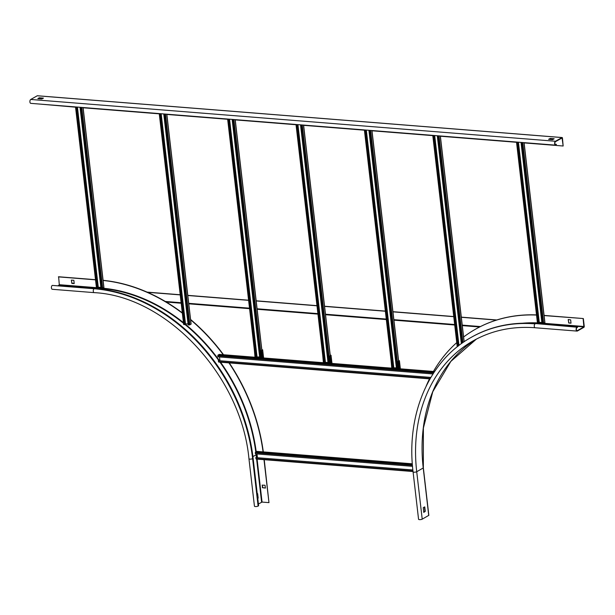 <?xml version="1.0" encoding="UTF-8"?>
<svg xmlns="http://www.w3.org/2000/svg" width="615" height="615" viewBox="0 0 615 615"><rect width="100%" height="100%" fill="white"/><g stroke="black" fill="none" stroke-linecap="round" stroke-linejoin="round"><path stroke-width="0.92" d="M423.674 512.21L424.927 511.334L424.419 506.96M422.213 519.16A1.999 0.577 173.4 0 1 420.022 519.644A1.999 0.577 173.4 0 1 418.561 519.252L413.072 471.82A1.999 0.577 -6.6 0 0 414.533 472.205A1.999 0.577 -6.6 0 0 416.724 471.728L423.351 467.9L428.84 515.332L422.213 519.16L416.724 471.728A162.944 128.858 60.4 0 1 473.096 340.887C491.746 330.424 512.441 326.042 535.181 327.757A1.999 1.076 -85.4 0 1 534.258 326.027A1.999 1.076 -85.4 0 1 535.119 323.867A166.934 132.017 -119.6 0 0 471.128 337.42C429.055 360.605 405.923 414.433 413.072 471.82M536.526 315.049A171.916 135.961 -119.6 0 0 475.357 329.286A171.916 135.961 -119.6 0 0 463.618 336.997M456.753 342.624A171.916 135.961 -119.6 0 0 433.429 371.452M429.478 378.848A171.916 135.961 -119.6 0 0 426.157 386.151M583.12 318.67L583.889 326.911L577.385 330.601A1.576 0.853 -85.4 0 1 577.085 330.678A1.576 0.853 -85.4 0 1 576.347 329.309A1.576 0.853 -85.4 0 1 577.031 327.595L577.57 327.295L576.993 327.203A1.999 1.076 94.6 0 0 576.124 329.363A1.999 1.076 94.6 0 0 577.047 331.093A1.999 1.076 94.6 0 0 577.431 331.001L583.935 327.311A0.746 0.407 94.6 0 0 584.25 326.373L583.343 318.547L543.991 315.557M568.691 323.006L568.291 319.523L570.682 319.869L570.989 323.167L568.691 323.006L571.051 323.044M583.343 318.547L544.083 315.418M475.464 329.225A171.916 135.961 60.4 0 1 475.572 329.163A171.916 135.961 60.4 0 1 536.511 314.911M568.168 319.669L568.913 322.875M423.243 507.629L424.765 506.929L425.273 511.357L423.758 512.38L423.243 507.629M577.523 326.903L535.657 323.567A166.934 132.017 60.4 0 0 471.659 337.112L471.128 337.42M95.502 279.694L58.617 276.75L59.301 284.707L58.394 285.56M258.1 506.091L252.611 458.652A1.999 0.577 -6.6 0 1 250.413 459.136A1.999 0.577 -6.6 0 1 248.952 458.752L254.441 506.183A1.999 0.577 173.4 0 0 255.901 506.568A1.999 0.577 173.4 0 0 258.1 506.091L258.631 505.784L253.142 458.352A166.934 132.017 60.4 0 0 94.664 288.443L52.267 285.414A1.999 1.076 -85.4 0 0 51.399 287.574A1.999 1.076 -85.4 0 0 52.329 289.296L94.195 292.632A1.999 1.076 94.6 0 1 93.265 290.91A1.999 1.076 94.6 0 1 94.133 288.75L52.267 285.414M95.517 279.833L58.402 276.881M263.074 451.917A171.916 135.961 -119.6 0 0 228.957 362.881M223.23 354.747A171.916 135.961 -119.6 0 0 190.504 319.708M182.34 313.173A171.916 135.961 -119.6 0 0 103.005 280.463M264.235 459.682L268.97 502.632L263.996 459.666M268.97 502.632L262.059 502.078L258.423 503.962M71.355 280.102L73.869 280.302L74.177 283.6L71.878 283.438L71.355 280.102L71.94 283.138L74.231 283.477M262.105 485.166L265.019 485.243L265.411 488.072L262.397 487.695L262.328 485.043L262.782 487.741L265.472 487.956M103.089 280.325A171.916 135.961 60.4 0 1 182.301 312.851M190.581 319.454A171.916 135.961 60.4 0 1 223.537 354.74M229.28 362.904A171.916 135.961 60.4 0 1 263.305 451.902M257.231 493.691L257.647 493.622L258.162 498.05L257.777 498.434M258.085 498.258L257.301 493.645M524.118 142.903L563.148 146.009L562.464 138.052A0.746 0.407 94.6 0 0 561.979 137.568L555.476 141.258A1.999 1.076 94.6 0 0 554.607 143.418A1.999 1.076 94.6 0 0 555.537 145.148L30.811 103.358A1.999 1.076 -85.4 0 1 29.889 101.629A1.999 1.076 -85.4 0 1 30.75 99.469L37.254 95.779A0.746 0.407 -85.4 0 1 37.53 95.802M75.545 107.171L38.391 103.958M39.26 97.8L43.45 98.131L41.805 98.977L37.823 98.631L39.26 97.8L38.407 98.708M552.577 139.659L548.588 139.313L550.264 138.444L554.169 138.752L552.577 139.659M563.148 146.009L562.087 137.952L555.522 141.658A1.576 0.853 -85.4 0 0 554.838 143.364A1.576 0.853 -85.4 0 0 555.568 144.733A1.576 0.853 -85.4 0 0 555.868 144.663L555.284 144.617M555.537 145.148A1.999 1.076 94.6 0 0 555.914 145.055L556.398 144.356L555.868 144.663M83.025 107.771L159.277 113.844M166.757 114.436L227.658 119.287M235.138 119.887L296.038 124.737M303.625 125.337L364.418 130.18M372.006 130.787L432.806 135.631M440.386 136.23L516.538 142.296M553.7 139.105L550.31 138.836L549.18 139.382M42.935 98.423L39.306 98.192M556.398 144.356L555.014 144.248M147.492 292.294L180.226 294.9M187.806 295.5L248.606 300.343M256.194 300.95L316.986 305.793M324.574 306.393L385.367 311.236M392.954 311.843L453.755 316.679M461.335 317.286L496.443 320.084M147.1 292.117L180.21 294.754M187.79 295.354L248.591 300.197M256.171 300.804L316.971 305.647M324.559 306.247L385.351 311.09M392.939 311.697L453.732 316.541M461.319 317.14L496.805 319.969M412.865 469.975L255.786 457.606L256.171 459.044L413.034 471.497M256.839 451.425L255.479 452.056L255.348 453.816L412.519 466.331M257.016 453.947L257.439 457.598M255.786 457.606L412.88 470.121M430.869 377.418L218.294 360.628L218.679 362.058L430.023 378.855M219.347 354.44L217.987 355.078L217.856 356.831L432.991 373.966M219.524 356.969L219.947 360.613M218.294 360.628L430.784 377.549M521.02 142.396L541.969 323.429L543.668 323.367L544.798 322.521M537.533 322.875L538.84 323.036L517.907 142.15M538.763 322.406L541.846 322.421M538.617 323.159L517.669 142.134M80.027 107.279L100.975 288.304L102.682 288.243L103.804 287.405M96.54 287.751L97.847 287.912L76.913 107.025M97.77 287.282L100.86 287.297M97.624 288.043L76.675 107.01M228.795 119.126L256.401 357.707L255.31 357.423M229.034 119.141L256.401 357.707M259.63 356.969L256.547 356.946M232.139 119.387L259.745 357.976L262.098 357.546M297.176 124.568L324.782 363.158L323.698 362.865M297.414 124.591L324.782 363.158M328.01 362.412L324.928 362.396M300.527 124.837L328.126 363.419L330.478 362.988M365.556 130.019L393.162 368.6L392.078 368.316M365.794 130.034L393.162 368.6M396.391 367.855L393.308 367.839M368.908 130.28L396.514 368.869L398.866 368.439M433.936 135.461L458.298 345.999M457.791 346.399L457.26 346.153M434.175 135.485L458.513 345.83M458.951 345.492L458.498 345.684M437.288 135.731L461.35 343.7M160.407 113.675L184.823 324.659L183.739 324.366M160.646 113.698L184.823 324.659M188.052 323.913L184.969 323.897M163.759 113.944L188.175 324.92L189.874 324.858L191.004 324.02M261.844 349.789L261.329 350.834L261.744 350.865L262.782 358.253L323.398 362.689M261.744 350.904L261.329 350.834M261.329 350.873L262.144 357.915L262.69 358.214M263.428 357.615L262.659 349.835L261.821 349.62M256.586 357.261L257.001 357.361A0.5 0.392 60.4 0 1 257.047 357.407M262.505 350.02L261.744 350.865M255.763 357.661L255.202 357.361M255.248 357.653L255.663 357.684M255.025 357.346L254.333 349.812M262.559 357.945L262.144 357.915M330.224 355.239L329.709 356.277L330.124 356.308L331.162 363.696L391.778 368.139M330.132 356.354L329.709 356.277M329.709 356.323L330.524 363.357L331.078 363.657M331.808 363.058L331.039 355.278L330.201 355.063M324.966 362.712L325.381 362.804A0.5 0.392 60.4 0 1 325.427 362.85M330.885 355.462L330.124 356.308M324.143 363.111L323.582 362.804M323.628 363.096L324.043 363.134M323.405 362.796L322.714 355.262M330.947 363.396L330.524 363.357M398.605 360.682L398.09 361.72L398.512 361.758L399.542 369.146L400.334 368.631L399.419 360.728L398.582 360.513M398.512 361.797L398.09 361.72M398.09 361.766L398.904 368.808L399.458 369.108M398.512 361.758L399.419 360.728M393.346 368.154L393.761 368.254A0.5 0.392 60.4 0 1 393.808 368.3M392.524 368.554L391.97 368.254M392.009 368.546L392.432 368.577M391.786 368.239L391.094 360.705M399.327 368.839L398.904 368.808M541.254 324.013L542.123 323.444M529.53 323.229A163.359 129.188 60.4 0 1 542.023 323.582L583.889 326.911M522.343 323.229A163.69 129.45 60.4 0 1 537.433 322.875M538.825 322.944A163.69 129.45 60.4 0 1 541.93 323.144M584.027 326.496L543.798 323.29M423.351 467.9L423.381 428.078L432.76 391.747L450.849 361.405L476.387 339.103A162.944 128.858 -119.6 0 0 423.235 468.038L428.724 515.47M577.385 330.601L576.801 330.555M576.993 327.203L535.657 323.567M59.163 285.122L101.029 288.458L100.084 288.996M252.926 456.538L256.57 454.646A163.69 129.45 60.4 0 0 256.486 453.908M101.137 288.32L101.029 288.458A163.359 129.188 60.4 0 1 183.508 323.282M185.038 324.536A163.359 129.188 60.4 0 1 218.786 360.521M219.962 362.166A163.359 129.188 60.4 0 1 255.763 451.894M256.017 453.87A163.359 129.188 60.4 0 1 256.117 454.723L256.44 457.514M102.79 288.181A163.69 129.45 60.4 0 1 183.431 322.629M184.984 323.89A163.69 129.45 60.4 0 1 219.394 360.575M220.57 362.212A163.69 129.45 60.4 0 1 256.201 451.648M100.945 288.02L97.831 287.774M96.424 287.659L59.301 284.707M262.059 502.078L257.093 459.113M256.909 457.552L256.57 454.646M94.664 288.443L94.133 288.75A166.934 132.017 -119.6 0 1 252.611 458.652L253.142 458.352M256.616 459.074L261.606 502.163M37.254 95.779L561.979 137.568M555.476 141.258L30.75 99.469M561.718 138.137L562.241 138.183M550.033 138.483L550.079 138.875M550.31 138.836L550.264 138.444M39.537 98.154L39.491 97.762M166.173 301.98L181.179 303.18M188.767 303.779L249.567 308.622M257.147 309.23L317.947 314.065M325.527 314.672L386.328 319.516M393.908 320.115L454.708 324.958M462.296 325.566L479.677 326.949M480.446 326.565L462.242 325.112M454.654 324.512L393.861 319.669M386.274 319.062L325.481 314.219M317.894 313.619L257.093 308.776M249.513 308.169L188.713 303.326M181.133 302.726L165.304 301.465M255.909 458.636L412.996 471.144M255.233 452.786L412.434 465.309M255.479 452.056L412.373 464.556M256.624 451.402L412.319 463.802L256.739 451.379M218.417 361.658L430.216 378.525M217.741 355.808L433.613 372.998M217.987 355.078L434.082 372.29M219.132 354.425L255.017 357.284M256.601 357.407L259.707 357.653M261.636 357.807L262.136 357.845M263.374 357.945L323.398 362.727M324.981 362.85L328.095 363.104M330.017 363.257L330.516 363.296M331.754 363.396L391.778 368.177M393.362 368.3L396.475 368.546M398.397 368.7L398.897 368.739M400.134 368.839L434.559 371.583M542.876 323.505L521.927 142.472M539.255 322.214L518.43 142.188M539.032 322.252L518.191 142.173M537.71 323.09L516.761 142.057M544.821 322.714L523.988 142.634M543.668 323.367L522.75 142.534M101.882 288.381L80.934 107.348M98.269 287.09L77.436 107.072M98.039 287.128L77.206 107.048M96.716 287.966L75.768 106.933M103.827 287.589L82.994 107.51M102.682 288.243L81.757 107.41M227.888 119.049L255.494 357.638M229.318 119.164L256.809 356.8M229.549 119.187L257.039 356.762M233.047 119.464L260.652 358.045M233.869 119.525L261.452 357.915M235.107 119.625L261.782 350.158M296.269 124.499L323.874 363.081M297.698 124.614L325.197 362.243M297.937 124.63L325.42 362.204M301.435 124.906L329.033 363.496M302.249 124.976L329.832 363.357M303.487 125.076L330.163 355.601M364.649 129.942L392.255 368.531M366.079 130.057L393.577 367.693M366.317 130.08L393.8 367.655M369.815 130.357L397.421 368.939M370.637 130.418L398.213 368.808M371.875 130.518L398.543 361.051M433.029 135.392L457.445 346.368M434.459 135.508L458.759 345.53M434.697 135.523L458.99 345.461M438.195 135.8L462.18 343.108M439.018 135.869L462.934 342.578M440.255 135.969L464.071 341.802M159.5 113.606L183.916 324.582M160.938 113.721L185.238 323.744M161.168 113.737L185.461 323.705M164.666 114.013L189.082 324.997M165.489 114.083L189.874 324.858M166.727 114.182L191.027 324.205M257.001 357.361L256.932 356.762M261.959 350.327L261.544 350.289M262.567 357.984L262.151 357.953M325.381 362.804L325.312 362.212M330.347 355.77L329.924 355.739M330.955 363.434L330.532 363.396M399.266 360.905L400.18 368.815M393.761 368.254L393.692 367.655M398.728 361.213L398.305 361.182M399.335 368.877L398.912 368.846M577.047 331.093L535.181 327.757M248.952 458.752C241.28 375.973 166.842 296.246 94.195 292.632M562.125 137.537L37.4 95.748M479.6 326.988L462.296 325.612M454.716 325.004L393.915 320.161M386.335 319.562L325.535 314.719M317.955 314.111L257.155 309.276M249.567 308.668L188.774 303.825M181.187 303.226L166.265 302.034M256.171 459.044L413.034 471.536M219.248 354.394L255.017 357.246M256.593 357.369L259.707 357.623M261.69 357.776L262.128 357.815M324.974 362.819L328.087 363.065M330.071 363.227L330.516 363.257M393.362 368.262L396.467 368.516M398.451 368.669L398.897 368.708M400.196 368.808L434.582 371.545M218.679 362.058L430.008 378.894M537.441 322.983L516.508 142.042M544.913 322.606L524.088 142.642M96.447 287.858L75.514 106.918M103.92 287.482L83.094 107.517M235.214 119.633L261.875 350.104M227.627 119.033L255.225 357.53M303.595 125.083L330.263 355.547M296.007 124.476L323.605 362.973M371.975 130.526L398.643 360.99M364.388 129.926L391.986 368.423M440.355 135.977L464.164 341.732M432.776 135.369L457.176 346.26M166.826 114.19L191.119 324.097M159.247 113.583L183.647 324.474M263.574 357.738L262.659 349.835M262.782 358.253L262.367 358.222M331.954 363.188L331.039 355.278M331.162 363.696L330.747 363.665M399.542 369.146L399.127 369.108"/></g></svg>
